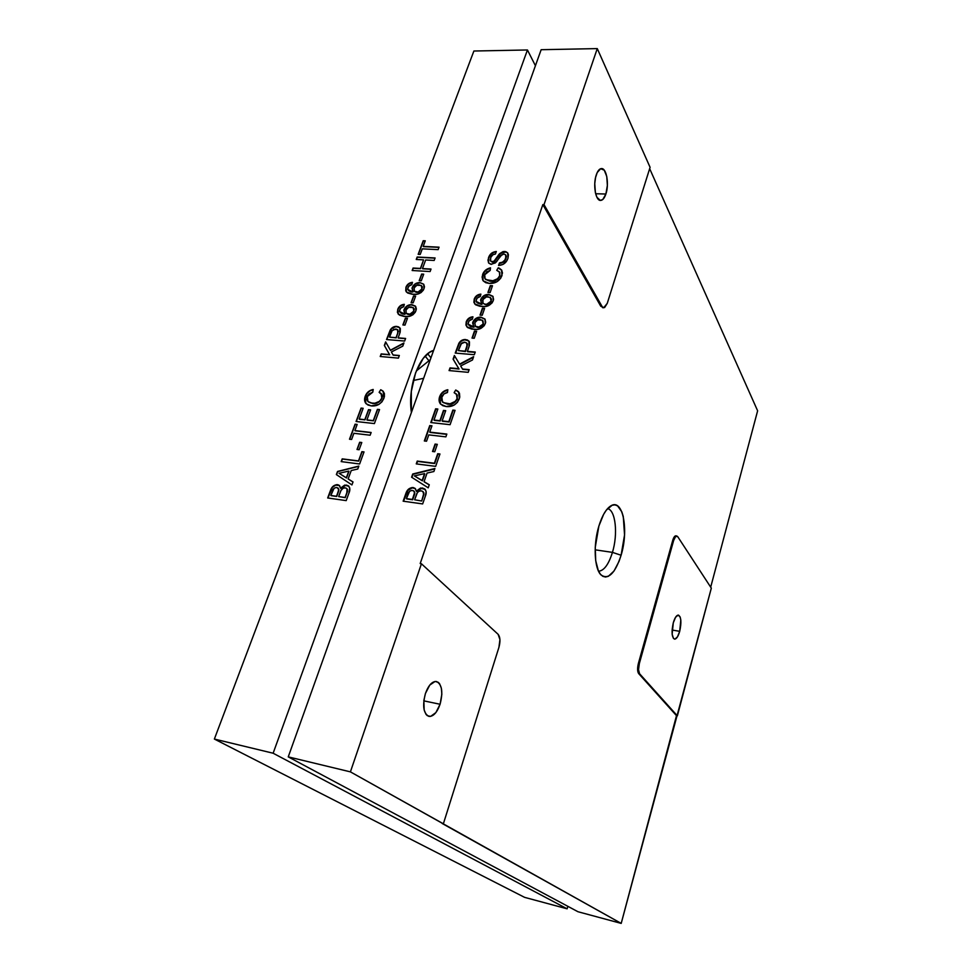 <?xml version="1.0" encoding="UTF-8"?>
<svg xmlns="http://www.w3.org/2000/svg" width="972" height="972" viewBox="0 0 972 972"><rect width="100%" height="100%" fill="white"/><g stroke="black" fill="none" stroke-linecap="round" stroke-linejoin="round"><path stroke-width="1.46" d="M425.432 693.498C428.482 685.224 432.175 681.226 436.489 681.506C442.017 684.409 443.208 692.003 440.073 704.263L423.816 700.861L440.073 704.263L435.869 712.598L430.596 716.413L427.352 715.696L426.003 714.347L424.144 709.937L423.877 700.375L425.432 693.498L429.758 685.102L435.079 681.457L438.263 682.32L439.575 683.717L441.361 688.164L441.847 694.202L440.073 704.263C437.048 712.61 433.33 716.656 428.919 716.4C423.428 713.484 422.261 705.854 425.432 693.498M596.286 174.875C597.707 170.756 599.469 168.654 601.559 168.569C606.601 168.192 609.286 184.376 605.884 194.035L595.642 193.732L605.884 194.035L602.798 199.491L600.332 200.414L596.942 197.316L595.399 192.699L594.755 183.647L595.557 177.56L597.197 172.566L600.672 168.703L604.268 170.209L606.771 176.503L607.366 185.421L605.884 194.035C604.45 198.215 602.676 200.341 600.55 200.426C595.581 200.852 592.811 184.631 596.286 174.875M673.28 622.858C674.811 617.694 676.524 615.106 678.444 615.106C681.202 617.013 681.615 622.408 679.707 631.326L672.102 630.026L679.707 631.326L677.484 636.854L674.908 639.139L673.438 638.41L672.15 634.181L673.28 622.858L675.54 617.305L678.116 615.094L680.133 616.941L680.813 620.148L679.707 631.326C678.177 636.514 676.451 639.114 674.519 639.126C671.761 637.243 671.348 631.812 673.28 622.858M423.622 378.315L413.258 380.502L423.622 378.315M607.561 508.635C615.604 510.045 618.131 533.98 612.445 552.375L595.168 549.824L612.445 552.375C618.131 533.98 615.604 510.045 607.561 508.635M621.096 555.243L612.445 552.375L621.096 555.243C615.13 573.359 608.472 579.956 601.133 575.035C594.329 568.96 593.102 544.636 598.886 526.034C602.239 515.33 606.309 508.55 611.109 505.707C622.955 498.417 628.933 530.141 621.096 555.243L619.055 561.318L614.012 571.026L608.326 576.323L605.495 577.016L602.834 576.323L600.429 574.245L598.375 570.856L595.702 560.674L595.253 547.309L598.886 526.034L603.6 514.382L606.37 510.069L612.178 505.221L614.997 504.869L617.597 505.89L621.813 511.819L623.271 516.472L624.546 534.916L621.096 555.243M676.804 535.924C675.613 535.937 674.556 537.467 673.632 540.529L672.721 540.408L673.632 540.529L639.345 663.536L638.41 663.366L672.721 540.408L638.41 663.366C637.268 668.129 637.34 671.518 638.628 673.547L637.632 668.019L638.41 663.366L639.345 663.536C638.203 668.299 638.276 671.688 639.552 673.718L677.363 715.842L638.628 673.547L676.5 715.659L621.205 923.4L442.211 823.503L443.366 823.794L498.928 647.328C500.519 641.35 500.252 637.024 498.114 634.315L421.435 563.772L420.196 563.566L542.838 204.594L544.016 204.63L601.826 306.265L600.745 306.192L542.838 204.594L600.745 306.192L603.685 307.76L607.245 303.385L650.086 167.318L597.27 48.6L544.016 204.63L602.433 307.103L604.62 307.541L607.245 303.385L650.086 167.318L597.27 48.6L541.149 49.706L288.247 756.872L577.976 911.736L621.205 923.4L577.976 911.736L288.247 756.872L350.406 771.865L288.247 756.872L541.149 49.706L597.27 48.6L544.016 204.63L542.838 204.594L420.196 563.566L421.435 563.772L350.406 771.865L443.366 823.794L498.928 647.328L499.936 639.576L498.114 634.315L421.435 563.772L350.406 771.865L621.205 923.4L711.322 588.133L677.678 536.593L675.649 536.435L673.632 540.529L639.345 663.536L638.531 669.659L639.552 673.718L677.363 715.842L711.322 588.133L677.678 536.593L675.88 535.803C674.702 535.803 673.645 537.346 672.721 540.408L674.167 536.994L675.892 535.803M507.979 258.248L508.417 254.773L507.603 252.817L505.805 251.639L503.095 251.566L499.547 253.704L494.226 261.079L491.48 261.687L490.265 260.119L490.945 257.143L493.071 254.652L495.428 254.02L496.315 251.493L491.868 252.951L489.572 255.502L487.956 260.059L488.624 263.011L490.836 264.287L495.343 262.926L502.087 254.433L503.885 253.971L505.659 254.871L506.084 256.802L504.845 260.046L502.463 262.197L499.45 262.902L498.94 265.453L503.132 264.36L506.679 261.006L507.979 258.248L507.7 252.939L504.638 251.432L499.001 254.324L494.007 261.249L492.124 261.808L490.641 261.067L490.653 257.859C491.395 255.551 492.986 254.275 495.428 254.02L496.315 251.493C492.33 251.93 489.718 254.044 488.466 257.847L488.612 263.011L491.407 264.348L496.4 261.905L500.665 255.758L503.885 253.971L505.647 254.846L505.756 258.248C504.65 261.14 502.548 262.695 499.45 262.902L498.563 265.441C503.314 265.137 506.448 262.732 507.979 258.248M492.488 285.756L490.301 285.622L487.932 292.426L490.119 292.56L492.488 285.756L490.301 285.622L487.932 292.426L490.119 292.56L492.488 285.756M484.615 308.379L482.416 308.233L480.022 315.11L482.221 315.268L484.615 308.379L482.416 308.233L480.022 315.11L482.221 315.268L484.615 308.379M476.645 331.282L474.445 331.112L472.015 338.086L474.227 338.256L476.645 331.282L474.445 331.112L472.015 338.086L474.227 338.256L476.645 331.282M469.16 369.639L462.502 369.032L460.679 365.97L472.501 359.968L473.643 356.663L459.549 364.123L454.374 355.497L453.086 359.154L458.808 368.692L450.024 367.89L449.076 370.575L468.225 372.337L469.16 369.639L462.502 369.032L460.679 365.97L472.501 359.968L473.643 356.663L459.549 364.123L454.374 355.497L453.086 359.154L458.808 368.692L450.024 367.89L449.076 370.575L468.225 372.337L469.16 369.639M455.066 410.342L452.831 410.099L448.821 421.666L442.126 420.925L445.711 410.646L443.487 410.403L439.903 420.682L433.986 420.038L437.85 409.03L435.638 408.799L430.803 422.553L450.097 424.691L455.066 410.342L452.831 410.099L448.821 421.666L442.126 420.925L445.711 410.646L443.487 410.403L439.903 420.682L433.986 420.038L437.85 409.03L435.638 408.799L430.803 422.553L450.097 424.691L455.066 410.342M437.315 444.35L435.079 444.083L432.504 451.482L434.739 451.749L437.315 444.35L435.079 444.083L432.504 451.482L434.739 451.749L437.315 444.35M429.284 484.785L424.071 481.675L427.073 473.048L433.877 471.529L434.921 468.504L412.711 474.008L411.581 477.203L428.227 487.835L429.284 484.785L424.071 481.675L427.073 473.048L433.877 471.529L434.921 468.504L412.711 474.008L411.581 477.203L428.227 487.835L429.284 484.785M425.323 496.23L426.125 491.48L424.63 488.88L420.657 487.993L416.32 491.152L415.433 488.746L412.019 487.531L408.519 489.123L406.879 491.2L403.149 501.188L422.65 503.921L425.323 496.23C426.562 493.424 426.429 491.054 424.934 489.135L422.322 487.944L416.32 491.152L415.105 488.406L413.209 487.543C409.491 487.665 407.025 489.681 405.834 493.569L403.149 501.188L422.65 503.921L425.323 496.23M439.952 453.985L437.704 453.717L434.399 463.231L417.255 461.08L416.259 463.899L435.663 466.353L439.952 453.985L437.704 453.717L434.399 463.231L417.255 461.08L416.259 463.899L435.663 466.353L439.952 453.985M446.841 434.071L429.745 432.115L431.957 425.809L429.745 425.566L424.327 440.96L426.55 441.215L428.774 434.885L445.881 436.865L446.841 434.071L429.745 432.115L431.957 425.809L429.745 425.566L424.327 440.96L426.55 441.215L428.774 434.885L445.881 436.865L446.841 434.071M440.571 404.109L439.66 396.625C438.615 399.626 438.943 402.141 440.656 404.194L446.221 406.551C452.393 407.147 456.791 404.486 459.392 398.569L458.529 391.825L455.722 390.015L454.131 392.676L456.463 394.073L457.071 398.593L455.503 401.242L450.024 403.83L443.414 402.687L441.543 400.318L441.616 397.657L443.985 393.927L447.46 392.518L447.825 389.748L446.5 390.039L442.77 392.032L440.182 395.373L439.077 399.419L440.134 403.562L442.746 405.652L446.221 406.551L454.155 405.093L457.472 402.274L459.78 397.171L459.452 393.223L457.933 391.266L455.722 390.015L454.131 392.676L456.986 394.814L457.35 398.933L456.743 394.413M475.247 352.034L467.386 351.378L469.391 345.473L469.452 341.84L467.496 339.993L464.628 339.532L461.688 340.37L459.343 342.508L455.224 353.079L474.324 354.719L475.247 352.034L467.386 351.378L469.002 346.749L468.978 341.087L465.588 339.544C462.66 339.398 460.4 340.686 458.82 343.395L455.224 353.079L474.324 354.719L475.247 352.034M466.232 321.781L465.916 325.073L467.641 327.588L471.87 329.107L477.216 329.35L480.605 328.572L484.25 325.681L485.696 322.279L484.943 319.035L480.314 317.103L475.454 318.707L472.623 322.838L473.741 326.884L469.998 326.045L468.127 323.688L469.026 320.882L472.368 319.193L472.951 316.787L468.808 318.233L466.487 322.145C467.617 319.241 469.743 317.589 472.854 317.176L469.063 318.585L466.232 321.781L466.767 326.786L473.935 329.35C479.038 330.128 482.853 328.184 485.38 323.494L484.919 318.998L480.897 317.127C477.179 317.018 474.482 318.695 472.817 322.169L473.741 326.884L468.2 324.174L468.346 322.109L470.12 319.897L472.368 319.193L472.951 316.787C469.683 317.066 467.447 318.731 466.232 321.781M474.202 299.097L473.899 302.341L475.636 304.807L479.84 306.265L485.174 306.472L488.552 305.67L492.172 302.814L493.594 299.449L492.853 296.253L488.223 294.382L483.388 295.998L480.581 300.093L481.699 304.066L477.981 303.264L476.098 300.956L476.985 298.185L480.314 296.496L480.885 294.127L476.766 295.573L474.458 299.461C475.575 296.594 477.689 294.953 480.788 294.528L477.021 295.938L474.202 299.097L474.688 303.944L481.905 306.496C486.996 307.225 490.787 305.281 493.302 300.652L492.877 296.29L488.807 294.407C485.101 294.322 482.416 295.998 480.776 299.425L481.699 304.066L476.183 301.442L476.316 299.4L478.078 297.213L480.314 296.496L480.885 294.127C477.641 294.431 475.405 296.083 474.202 299.097M482.841 280.276L482.61 274.481L483.157 280.847L489.195 283.411C495.258 283.727 499.523 281.115 501.989 275.55L501.491 269.876L498.247 267.786L496.741 270.313L499.365 271.868L499.705 275.671L497.676 278.709L492.877 280.75L485.879 279.644L484.518 277.834L484.627 275.052L486.802 271.832L490.192 270.41L490.508 267.835L489.864 267.98L485.587 270.131L483.096 273.314L482.088 277.081L483.181 280.872L485.769 282.706L489.195 283.411L496.947 281.771L500.738 278.211L502.475 272.962L501.661 270.119L499.401 268.248L498.247 267.786L496.741 270.313L499.572 272.172L499.96 276.036L499.608 272.245M710.69 587.173L757.625 410.804L649.661 168.678L757.625 410.804L710.69 587.173M598.558 571.232C604.013 570.758 608.642 564.477 612.445 552.375C608.642 564.477 604.013 570.758 598.558 571.232M403.538 501.248L406.138 493.873C407.329 489.985 409.783 487.968 413.513 487.847L415.396 488.697L412.322 487.835L407.912 490.398L403.538 501.248M416.623 491.455L422.322 487.944L425.262 489.463L420.949 488.296L416.623 491.455M423.16 491.771L423.877 494.408L423.221 491.832L421.289 490.811L422.929 491.528L423.585 494.104L421.69 501.017L414.631 499.778L416.198 495.27C416.915 492.379 418.604 490.896 421.289 490.811L418.81 491.285L417.353 492.719L414.631 499.778L421.69 501.017L423.78 494.857M423.792 492.634L423.877 494.408M414.279 491.443L414.765 492.622M414.4 494.797L412.675 499.766L406.405 498.624L407.766 494.748C408.349 491.954 409.917 490.52 412.444 490.435L413.865 491.018L414.777 493.071L414.072 491.249M414.74 493.387L414.546 494.311M412.675 499.766L406.697 498.928L412.675 499.766L414.473 492.768L412.675 499.766M406.405 498.624L409.625 491.225L412.043 490.398L413.975 491.139L414.449 493.083L412.383 499.462L406.405 498.624M411.921 477.422L412.711 474.008L434.776 468.929L413.003 474.312L411.921 477.422M424.363 481.978L429.247 484.894L424.363 481.978M417.766 478.054L422.419 480.824L417.766 478.054M424.825 473.935L422.419 480.824L414.376 475.891L424.533 473.619L422.419 480.824L424.825 473.935M417.474 477.738L414.376 475.891L424.533 473.619L422.127 480.52L417.474 477.738M416.648 463.948L417.255 461.08L434.691 463.547L437.704 453.717L439.854 454.264L437.983 454.033L434.691 463.547L417.547 461.396L416.648 463.948M432.88 451.53L435.079 444.083L437.218 444.617L435.371 444.398L432.88 451.53M424.715 441.009L429.745 425.566L431.86 426.088L430.025 425.882L424.715 441.009M430.037 432.431L446.743 434.35L430.037 432.431M431.191 422.589L435.638 408.799L437.74 409.321L435.918 409.127L431.191 422.589M434.265 420.366L440.182 421.01L443.487 410.403L445.613 410.937L443.767 410.743L440.182 421.01L434.265 420.366M442.406 421.253L449.1 421.994L452.831 410.099L454.957 410.634L453.11 410.427L449.1 421.994L442.406 421.253M458.675 392.02L455.99 390.343L458.893 392.275M442.467 401.946L447.448 404.145L442.467 401.946L441.823 396.977C442.843 394.438 444.726 392.943 447.46 392.518L447.825 389.748C443.827 390.537 441.106 392.822 439.66 396.625L439.939 396.953C441.312 393.296 443.925 391.023 447.776 390.149L444.216 391.522L441.555 393.927L439.356 400.658M457.071 398.593C454.896 402.76 451.591 404.498 447.169 403.805L447.448 404.145C451.871 404.838 455.163 403.101 457.35 398.933L457.071 398.593M440.413 403.89L439.478 401.618M442.722 402.262L447.448 404.145L453.231 403.441L457.071 399.626L457.265 395.142M449.453 370.611L450.024 367.89L459.076 369.032L453.086 359.154L454.629 355.91L453.365 359.494L459.076 369.032L450.291 368.23L449.453 370.611M459.829 364.464L473.437 357.271L459.829 364.464M462.769 369.372L469.051 369.943L462.769 369.372M463.911 340.018L461.056 341.306L459.331 343.298L455.613 353.115L459.088 343.748C460.667 341.038 462.927 339.75 465.855 339.896L469.075 341.269M467.654 351.718L475.138 352.362L467.654 351.718M468.674 340.893L464.895 339.884M467.362 343.942L467.034 346.98L467.119 343.517M467.034 346.98L465.454 351.536L458.347 350.6L460.85 343.954L464.738 342.193L466.767 343.043L467.034 346.98L465.187 351.184L467.034 346.98M458.347 350.6L461.627 343.116L464.227 342.18L466.73 343.019L467.18 345.084L465.187 351.184L458.347 350.6M472.392 338.11L474.445 331.112L476.535 331.61L474.713 331.464L472.392 338.11M468.723 325.037L473.996 327.236L470.679 326.592L468.735 325.061M473.34 326.446L473.072 322.522C474.749 319.059 477.434 317.382 481.152 317.492L485.162 319.351M466.754 326.774L466.487 322.145L466.754 326.774M484.967 319.132L481.152 317.492L476.353 318.646L473.303 321.951L473.255 326.3M483.072 321.015L483.023 324.684L479.099 327.418L475.539 326.665L474.773 322.983C475.806 320.566 477.592 319.411 480.144 319.521L482.792 320.639L483.376 323.87L483.023 320.954M475.199 326.228L477.617 327.515C480.302 327.564 482.221 326.361 483.376 323.87L478.844 327.054L475.162 326.191L474.919 322.607L477.677 319.861L482.294 320.177L483.12 323.518C481.954 325.997 480.034 327.212 477.361 327.151L475.272 326.313M480.399 315.135L482.416 308.233L484.493 308.719L482.683 308.598L480.399 315.135M476.657 302.231L481.954 304.43M481.249 303.568L481.031 299.789C482.671 296.363 485.356 294.686 489.062 294.771L493.108 296.642L489.062 294.771L484.275 295.95L481.249 299.23L481.213 303.507M474.664 303.908L474.458 299.461L474.603 303.823M481.104 304.345L476.802 302.462M483.108 303.361L485.563 304.673L483.084 303.325L482.72 300.226C483.74 297.821 485.526 296.667 488.066 296.764L490.751 297.894L491.285 301.053L490.969 298.222L491.504 299.522L490.435 302.596L486.292 304.673L483.145 303.41M491.03 300.676C489.888 303.13 487.98 304.345 485.307 304.309L485.563 304.673C488.236 304.71 490.143 303.507 491.285 301.053L486.79 304.2L484.554 304.2L482.877 303.033L483.048 299.461L486.437 296.873L490.216 297.396L491.03 300.676M488.296 292.451L490.301 285.622L492.367 286.108L490.544 285.999L488.296 292.451M498.49 268.163L501.807 270.338L498.49 268.163M485.332 279.268L490.325 281.212L485.077 278.903L484.736 274.736L490.192 270.41L490.508 267.835C486.595 268.709 483.971 270.933 482.61 274.481L482.865 274.857C484.153 271.419 486.68 269.232 490.459 268.272L486.96 269.681L484.408 272.002L482.343 278.296M499.705 275.671C497.64 279.596 494.42 281.321 490.082 280.835L490.325 281.212C494.675 281.686 497.883 279.972 499.96 276.036L499.705 275.671M482.707 279.96L482.477 279.183M485.295 279.219L489.669 281.151L495.987 280.349L499.693 276.692L499.815 272.549M506.327 257.191L504.116 261.553L499.693 263.278L498.94 265.453L499.693 263.278C502.803 263.072 504.893 261.517 505.999 258.625L505.829 255.15M494.128 252.27L491.273 254.044L489.195 257.045L488.211 260.435L488.637 263.035L488.709 258.224C489.876 254.603 492.367 252.489 496.17 251.882L495.27 251.967M490.702 261.152L492.367 262.185L494.25 261.626L499.001 254.324L504.638 251.432L507.7 252.939M507.906 253.279L506.825 252.356M506.048 252.015L501.066 252.975L494.675 261.261L492.367 262.185M505.914 255.247L506.327 256.499M427.656 353.759L430.948 357.83L427.656 353.759M473.886 51.018L527.444 49.973L273.132 753.227L214.375 739.06L473.886 51.018L214.375 739.06L273.132 753.227L527.444 49.973L535.426 65.719L527.444 49.973L473.886 51.018M431.021 269.05L422.48 268.564L425.651 259.986L434.18 260.447L435.092 257.957L417.17 257.009L416.247 259.475L423.573 259.876L420.414 268.442L413.076 268.029L412.152 270.508L430.11 271.553L431.021 269.05L422.48 268.564L425.651 259.986L434.18 260.447L435.092 257.957L417.17 257.009L416.247 259.475L423.573 259.876L420.414 268.442L413.076 268.029L412.152 270.508L430.11 271.553L431.021 269.05M405.956 287.19L405.749 290.895L407.62 292.997L412.116 294.237L417.134 294.164L420.985 292.633L423.379 290.106L424.485 286.874L423.78 284.359L419.989 282.585L414.789 284.152L412.007 288.125L412.978 291.965L409.224 291.078L407.718 288.976L408.641 286.29L411.836 284.638L412.456 282.342L408.483 283.763L406.126 287.408C407.292 284.565 409.382 282.961 412.383 282.585L408.653 283.982L405.956 287.19L406.478 292.098L413.1 294.322C417.924 295.014 421.593 293.107 424.096 288.611L423.658 284.201L419.989 282.585C416.453 282.512 413.865 284.152 412.201 287.481L412.978 291.965L407.778 289.449L407.973 287.469L409.698 285.343L411.836 284.638L412.456 282.342C409.346 282.645 407.183 284.261 405.956 287.19M397.791 309.193L397.402 312.389L399.431 315.098L403.939 316.398L408.969 316.362L412.845 314.843L415.251 312.279L416.368 309.011L415.676 306.459L411.314 304.601L406.648 306.18L403.854 310.19L404.802 314.102L401.047 313.178L399.541 311.028L400.476 308.306L403.696 306.654L404.316 304.333L400.33 305.743L397.961 309.412C399.128 306.545 401.229 304.929 404.255 304.564L400.5 305.949L397.791 309.193L398.362 314.26L404.923 316.495C409.771 317.224 413.452 315.317 415.98 310.773L415.469 306.204L411.873 304.625C408.337 304.54 405.725 306.168 404.048 309.533L404.802 314.102L399.601 311.502L399.796 309.497L401.545 307.359L403.696 306.654L404.316 304.333C401.193 304.613 399.018 306.241 397.791 309.193M405.603 338.45L398.131 337.843L400.185 332.12L400.343 328.597L398.532 326.823L395.811 326.385L392.992 327.212L390.708 329.289L386.516 339.544L404.644 341.05L405.603 338.45L398.131 337.843L399.784 333.347L399.771 327.722L396.722 326.398C393.939 326.264 391.765 327.515 390.173 330.152L386.516 339.544L404.644 341.05L405.603 338.45M365.861 403.416L365.241 396.187C364.087 399.31 364.427 401.873 366.262 403.866L371.219 405.883C377.087 406.466 381.352 403.866 384.001 398.083L383.077 391.206L380.72 389.736L379.141 392.336L381.133 393.49L381.789 398.119L379.663 401.254L374.913 403.222L370.927 402.991L368.169 401.776L366.906 399.711L367.161 396.868L368.995 393.915L372.774 392.19L373.212 389.468L372.58 389.602L368.315 391.704L365.764 394.972L364.597 398.921L365.496 402.967L367.926 405.008L371.219 405.883L378.825 404.461L382.057 401.715L384.402 396.722L384.39 393.453L382.81 390.963L380.72 389.736L379.141 392.336L381.996 394.875L381.96 398.313L381.352 393.721M371.146 432.491L354.902 430.584L357.174 424.436L355.072 424.193L349.495 439.223L351.609 439.478L353.893 433.293L370.15 435.213L371.146 432.491L354.902 430.584L357.174 424.436L355.072 424.193L349.495 439.223L351.609 439.478L353.893 433.293L370.15 435.213L371.146 432.491M364.026 451.919L361.888 451.652L358.486 460.935L342.205 458.857L341.184 461.603L359.616 463.984L364.026 451.919L361.888 451.652L358.486 460.935L342.205 458.857L341.184 461.603L359.616 463.984L364.026 451.919M348.936 493.108L349.738 487.871L348 485.611L344.72 485.089L340.504 488.175L339.714 485.83L336.494 484.651L331.829 487.677L327.673 497.968L346.19 500.616L348.936 493.108C350.272 490.216 350.139 487.847 348.547 486L346.311 485.052L340.504 488.175L339.264 485.368L337.636 484.651C334.076 484.785 331.683 486.741 330.431 490.544L327.673 497.968L346.19 500.616L348.936 493.108M353.03 481.954L348.146 478.929L351.244 470.521L357.769 469.026L358.838 466.086L337.527 471.456L336.361 474.579L351.937 484.931L353.03 481.954L348.146 478.929L351.244 470.521L357.769 469.026L358.838 466.086L337.527 471.456L336.361 474.579L351.937 484.931L353.03 481.954M361.791 442.515L359.664 442.26L357.003 449.477L359.13 449.744L361.791 442.515L359.664 442.26L357.003 449.477L359.13 449.744L361.791 442.515M379.542 409.577L377.415 409.346L373.272 420.633L366.918 419.916L370.611 409.88L368.51 409.649L364.804 419.685L359.178 419.041L363.163 408.301L361.062 408.082L356.08 421.496L374.414 423.585L379.542 409.577L377.415 409.346L373.272 420.633L366.918 419.916L370.611 409.88L368.51 409.649L364.804 419.685L359.178 419.041L363.163 408.301L361.062 408.082L356.08 421.496L374.414 423.585L379.542 409.577M399.346 355.509L393.04 354.95L391.376 351.998L402.785 346.141L403.951 342.934L390.355 350.212L385.641 341.889L384.329 345.425L389.529 354.634L381.182 353.893L380.222 356.493L398.399 358.121L399.346 355.509L393.04 354.95L391.376 351.998L402.785 346.141L403.951 342.934L390.355 350.212L385.641 341.889L384.329 345.425L389.529 354.634L381.182 353.893L380.222 356.493L398.399 358.121L399.346 355.509M407.462 318.354L405.373 318.196L402.882 324.952L404.972 325.11L407.462 318.354L405.373 318.196L402.882 324.952L404.972 325.11L407.462 318.354M415.627 296.144L413.55 295.998L411.083 302.681L413.173 302.827L415.627 296.144L413.55 295.998L411.083 302.681L413.173 302.827L415.627 296.144M423.707 274.189L421.629 274.068L419.199 280.665L421.277 280.799L423.707 274.189L421.629 274.068L419.199 280.665L421.277 280.799L423.707 274.189M439.04 247.167L423.209 246.39L425.262 240.813L423.221 240.728L418.167 254.324L420.22 254.433L422.298 248.844L438.141 249.634L439.04 247.167L423.209 246.39L425.262 240.813L423.221 240.728L418.167 254.324L420.22 254.433L422.298 248.844L438.141 249.634L439.04 247.167M524.588 897.35L214.375 739.06L524.588 897.35L567.138 908.82L273.132 753.227L567.138 908.82L524.588 897.35M567.842 906.329L567.138 908.82L567.842 906.329M433.609 350.418L429.49 352.399L423.221 358.376L415.566 372.847L411.302 391.534L411.399 412.493C407.475 386.37 419.309 353.942 433.609 350.418M327.928 498.004L330.626 490.714C331.877 486.923 334.271 484.955 337.831 484.834L339.483 485.563L335.522 485.101L332.412 487.324L327.928 498.004M340.698 488.357L346.311 485.052L348.814 486.255L344.914 485.271L340.698 488.357M346.846 488.6L347.539 491.225L345.267 497.664L338.657 496.583L340.273 492.184C341.026 489.366 342.679 487.92 345.242 487.847L346.676 488.43L347.539 491.225L347.004 492.938L347.502 489.499M338.487 491.601L336.713 496.449L330.845 495.465L332.242 491.686C332.874 488.965 334.404 487.567 336.822 487.482L338.888 489.487M338.851 490.228L338.633 491.139M336.713 496.449L331.039 495.647L336.713 496.449L338.693 489.754L336.713 496.449M330.845 495.465L334.113 488.248L336.446 487.446L338.268 488.163L338.596 490.362L336.519 496.279L330.845 495.465M346.81 492.768L345.267 497.664L346.81 492.768L345.072 497.494L338.657 496.583L340.978 490.508L343.25 488.114L345.51 487.895L347.065 488.843L346.81 492.768M336.567 474.725L337.527 471.456L358.753 466.341L337.709 471.639L336.567 474.725M348.341 479.111L353.006 482.003L348.341 479.111M342.144 475.284L346.506 477.981L342.144 475.284M348.984 471.262L346.506 477.981L339.058 473.303L348.802 471.08L346.506 477.981L348.984 471.262M341.962 475.101L339.058 473.303L348.802 471.08L346.324 477.799L341.962 475.101M341.427 461.639L342.205 458.857L358.68 461.117L361.888 451.652L363.978 452.077L362.082 451.846L358.68 461.117L342.399 459.039L341.427 461.639M357.246 449.514L359.664 442.26L361.73 442.673L359.847 442.454L357.246 449.514M349.738 439.247L355.072 424.193L357.113 424.606L355.266 424.387L349.738 439.247M355.084 430.778L371.085 432.649L355.084 430.778M356.323 421.532L361.062 408.082L363.103 408.471L361.244 408.276L356.323 421.532M359.361 419.236L364.986 419.868L368.51 409.649L370.551 410.05L368.692 409.844L364.986 419.868L359.361 419.236M367.1 420.111L373.455 420.827L377.415 409.346L379.481 409.747L377.598 409.54L373.455 420.827L367.1 420.111M380.903 389.93L383.369 391.522L380.903 389.93M377.063 403.028L372.373 403.404C376.565 404.073 379.773 402.384 381.96 398.313L381.789 398.119C379.59 402.189 376.395 403.878 372.191 403.198L367.926 401.57L372.373 403.404L367.926 401.57L367.282 396.54L372.774 392.19L373.212 389.468C369.372 390.246 366.711 392.481 365.241 396.187L365.423 396.382C366.845 392.761 369.433 390.537 373.175 389.711L370.113 390.793L367.1 393.344L364.755 400.002M365.679 403.161L364.865 401.035M377.901 402.712L380.89 400.294L382.275 397.196M382.348 396.564L382.166 395.069M380.465 356.517L381.182 353.893L389.699 354.841L384.329 345.425L385.799 342.156L384.499 345.631L389.699 354.841L381.364 354.1L380.465 356.517M390.525 350.418L403.817 343.31L390.525 350.418M393.21 355.157L399.285 355.691L393.21 355.157M399.613 327.613L395.993 326.592L391.522 328.694L386.759 339.556L390.355 330.358C391.935 327.722 394.11 326.483 396.904 326.604L399.771 327.722M398.301 338.049L405.531 338.645L398.301 338.049M398.326 331.209L396.212 337.879L389.553 337.138L392.105 330.687L395.847 328.973L397.682 329.702L397.84 333.457L397.827 329.897M397.67 333.25L396.212 337.879L397.67 333.25L396.041 337.673L389.553 337.138L391.959 330.942L393.83 329.289L397.718 329.751L397.67 333.25M403.125 324.976L405.373 318.196L407.39 318.549L405.543 318.403L403.125 324.976M402.457 313.895L400.148 312.413L404.96 314.308M415.117 305.937L410.901 304.844L406.818 306.387L404.109 310.08L404.522 313.786L404.218 309.752C405.895 306.387 408.495 304.746 412.043 304.844L415.469 306.204M398.265 314.138L397.961 309.412L397.499 311.988L398.265 314.138M404.158 314.223L403.356 314.102M413.768 308.258L414.145 309.011M414.23 309.521L412.468 313.191L409.224 314.551L406.308 313.579L408.41 314.563L406.247 313.494L405.895 310.323C406.928 307.966 408.665 306.848 411.095 306.945L413.501 307.917L413.987 311.016L413.671 308.136M413.817 310.809C412.65 313.215 410.792 314.393 408.24 314.345L408.41 314.563C410.962 314.6 412.821 313.421 413.987 311.016L409.892 314.187L406.138 313.361L406.041 309.947L408.726 307.286L413.124 307.577L413.817 310.809M411.326 302.693L413.55 295.998L415.554 296.339L413.72 296.217L411.326 302.693M410.621 291.794L408.276 290.288L412.978 291.965L411.521 291.989M423.61 284.201L420.147 282.803L415.554 283.958L412.371 287.688L412.638 291.6L412.371 287.688C414.023 284.371 416.623 282.731 420.147 282.803L423.658 284.201M406.393 292.001L406.126 287.408L406.393 292.001M421.884 286.157L422.261 286.898M422.346 287.396L420.609 291.029L417.377 292.39L414.534 291.539L416.563 292.402L414.364 291.321L414.048 288.247C415.068 285.914 416.794 284.796 419.211 284.869L421.654 285.853L422.103 288.878L421.824 286.072M421.945 288.66C420.791 291.041 418.944 292.22 416.405 292.195L416.563 292.402C419.102 292.426 420.949 291.248 422.103 288.878L418.045 292.025L414.291 291.236L414.193 287.87L416.867 285.233L421.24 285.476L421.945 288.66M419.442 280.677L421.629 274.068L423.634 274.396L421.787 274.286L419.442 280.677M412.395 270.52L413.076 268.029L420.572 268.661L423.573 259.876L420.572 268.661L413.234 268.248L412.395 270.52M416.49 259.488L417.17 257.009L435.006 258.175L417.328 257.228L416.49 259.488M422.65 268.782L430.948 269.256L422.65 268.782M418.41 254.336L423.221 240.728L425.189 241.032L423.379 240.947L418.41 254.336M423.367 246.609L438.967 247.374L423.367 246.609M430.304 359.652L416.259 371.025M603.685 307.76L602.616 307.687M425.153 356.117L428.737 360.527"/></g></svg>
